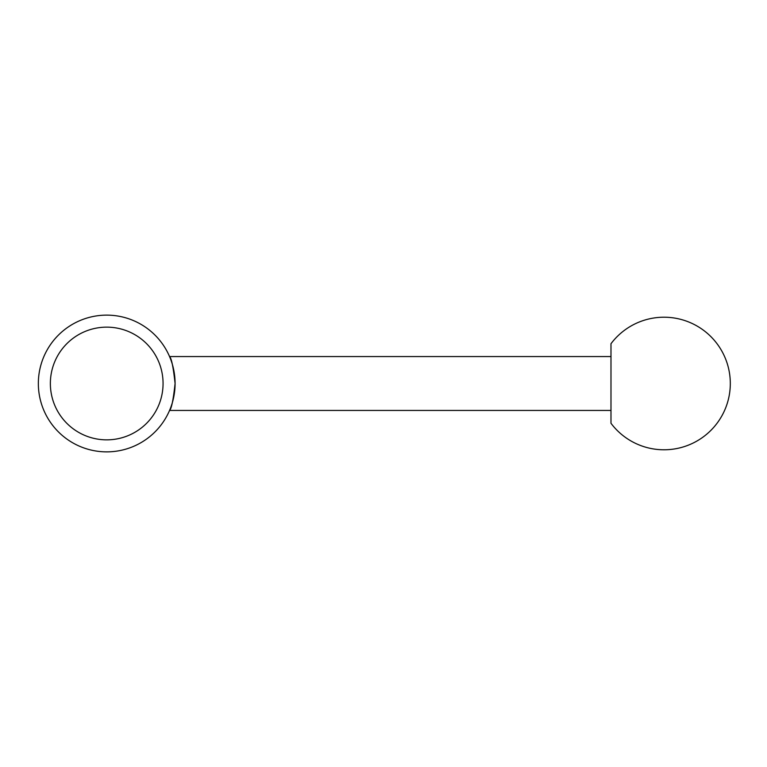 <?xml version="1.0" encoding="UTF-8"?>
<svg xmlns="http://www.w3.org/2000/svg" width="767" height="767" viewBox="0 0 767 767"><rect width="100%" height="100%" fill="white"/><g stroke="black" fill="none" stroke-linecap="round" stroke-linejoin="round"><path stroke-width="1.15" d="M175.087 383.5A68.368 68.368 0 0 0 106.718 315.132A68.368 68.368 0 0 0 38.35 383.5A68.368 68.368 0 0 0 106.718 451.868A68.368 68.368 0 0 0 175.087 383.5C173.304 367.125 171.463 358.141 169.555 356.569C171.463 358.141 173.304 367.125 175.087 383.5C173.304 399.875 171.463 408.859 169.555 410.431L610.983 410.431L610.983 343.721A66.298 66.298 0 0 1 730.309 383.5A66.298 66.298 0 0 1 610.983 423.279L610.983 383.5M163.064 383.5A56.355 56.355 0 0 0 106.718 327.145A56.355 56.355 0 0 0 50.363 383.5A56.355 56.355 0 0 0 106.718 439.855A56.355 56.355 0 0 0 163.064 383.5M610.983 343.721L610.983 356.569L169.555 356.569M610.983 410.431L610.983 423.279"/></g></svg>
